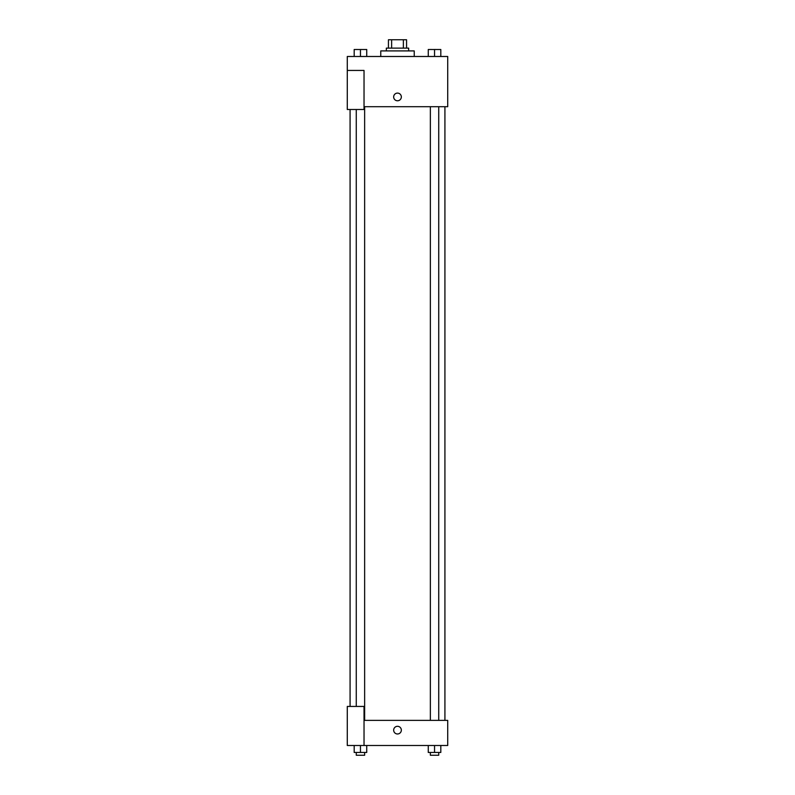 <?xml version="1.0" encoding="UTF-8"?>
<svg xmlns="http://www.w3.org/2000/svg" width="795" height="795" viewBox="0 0 795 795"><rect width="100%" height="100%" fill="white"/><g stroke="black" fill="none" stroke-linecap="round" stroke-linejoin="round"><path stroke-width="1.19" d="M391.627 48.117L391.627 39.75L388.437 39.75L388.437 48.117L388.437 39.75M391.627 39.75L406.563 39.75L406.563 48.117M403.373 48.117L403.373 39.75M386.34 50.91L386.34 48.117L408.66 48.117L408.66 50.91M414.235 56.485L414.235 50.91L380.765 50.91L380.765 56.485M347.286 70.437L347.286 109.491L364.031 109.491L364.031 70.437L347.286 70.437L347.286 56.485L447.714 56.485L447.714 106.699L364.031 106.699M393.664 96.93A3.836 3.836 0 0 1 399.418 93.611A3.836 3.836 0 0 1 399.418 100.259A3.836 3.836 0 0 1 393.664 96.93M364.031 720.379L447.714 720.379L447.714 745.491L347.286 745.491L347.286 706.437L364.031 706.437L364.031 745.491M393.664 730.148A3.836 3.836 0 0 1 399.418 726.819A3.836 3.836 0 0 1 399.418 733.467A3.836 3.836 0 0 1 393.664 730.148M428.267 745.491L428.267 752.458L440.818 752.458L440.818 745.491L440.818 752.458M434.547 752.458L434.547 745.491M438.731 752.458L438.731 755.25L430.363 755.25L430.363 752.458M354.182 745.491L354.182 752.458L366.734 752.458L366.734 745.491L366.734 752.458M360.453 752.458L360.453 745.491M364.637 752.458L364.637 755.25L356.269 755.25L356.269 752.458M428.267 56.485L428.267 49.509L440.818 49.509L440.818 56.485L440.818 49.509M434.547 56.485L434.547 49.509L430.363 49.489M438.731 49.509L434.547 49.489M354.182 56.485L354.182 49.509L366.734 49.509L366.734 56.485L366.734 49.509M360.453 56.485L360.453 49.509L356.269 49.489M364.637 49.509L360.453 49.489M444.922 720.379L444.922 106.699M350.078 706.437L350.078 109.491M430.363 106.699L430.363 720.379M438.731 106.699L438.731 720.379M364.637 720.379L364.637 106.699M356.269 706.437L356.269 109.491"/></g></svg>
